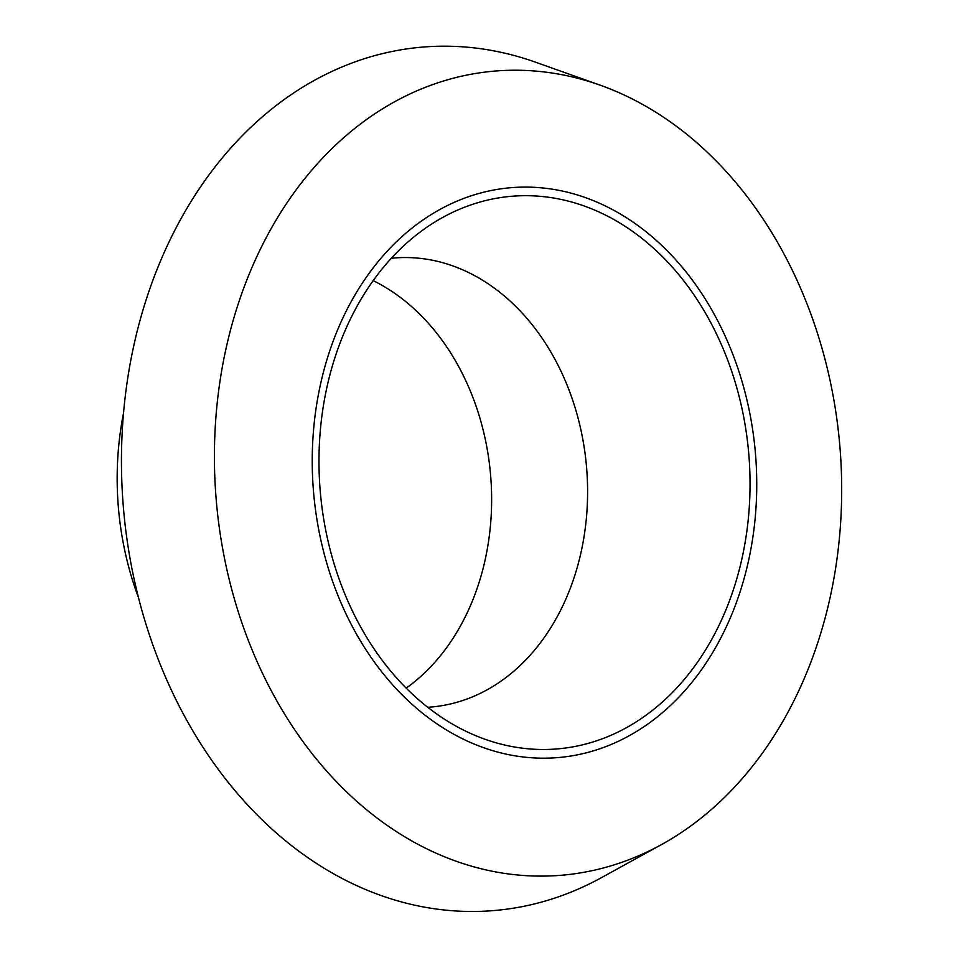 <?xml version="1.0" encoding="UTF-8"?>
<svg xmlns="http://www.w3.org/2000/svg" width="959" height="959" viewBox="0 0 959 959"><rect width="100%" height="100%" fill="white"/><g stroke="black" fill="none" stroke-linecap="round" stroke-linejoin="round"><path stroke-width="1.44" d="M138.492 597.601A268.592 208.343 -94.6 0 1 123.531 413.101M331.898 367.573A277.259 215.068 -94.6 0 1 442.758 217.417A277.259 215.068 -94.6 0 1 748.883 455.237A277.259 215.068 -94.6 0 1 485.086 739.281A277.259 215.068 -94.6 0 1 331.898 367.573M391.308 258.259A225.269 174.742 -94.6 0 1 394.269 257.995A225.269 174.742 -94.6 0 1 586.656 468.4A225.269 174.742 -94.6 0 1 430.687 707.059A225.269 174.742 -94.6 0 1 427.726 707.263M325.569 364.288A285.926 221.793 -94.6 0 1 704.613 297.997A285.926 221.793 -94.6 0 1 573.398 755.596A285.926 221.793 -94.6 0 1 325.569 364.288M233.193 320.27A403.463 312.97 -94.6 0 1 599.998 85.111A403.463 312.97 -94.6 0 1 840 447.853A403.463 312.97 -94.6 0 1 661.59 844.531A403.463 312.97 -94.6 0 1 316.698 759.396A403.463 312.97 -94.6 0 1 233.193 320.27M661.59 844.531L601.605 877.569A433.216 336.046 -94.6 0 1 231.287 786.164A433.216 336.046 -94.6 0 1 141.62 314.66A433.216 336.046 -94.6 0 1 535.47 62.167L599.998 85.111M373.183 280.627A225.269 174.742 -94.6 0 1 490.684 476.179A225.269 174.742 -94.6 0 1 406.232 688.118"/></g></svg>

